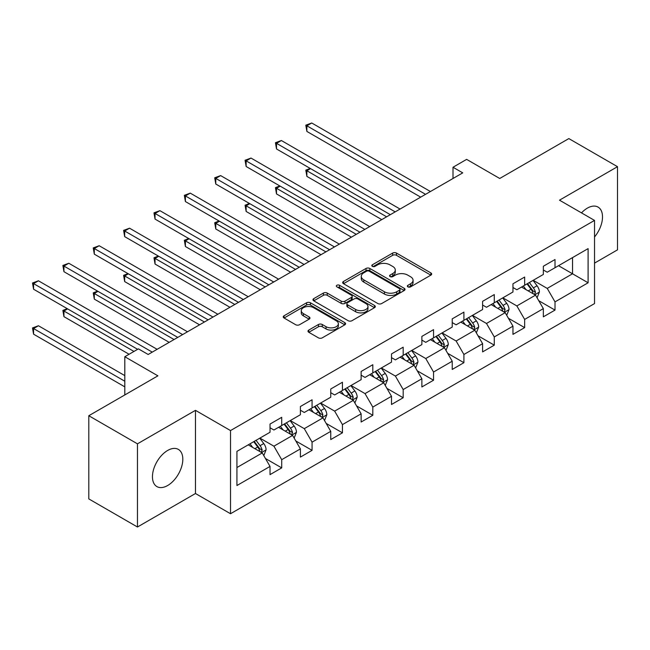 <?xml version="1.0" encoding="UTF-8"?>
<svg xmlns="http://www.w3.org/2000/svg" width="650" height="650" viewBox="0 0 650 650"><rect width="100%" height="100%" fill="white"/><g stroke="black" fill="none" stroke-linecap="round" stroke-linejoin="round"><path stroke-width="0.97" d="M407.899 286.861A1.893 1.089 0 0 0 410.581 286.861L430.877 275.137A2.706 1.56 0 0 0 431.673 274.032A2.706 1.56 0 0 0 430.877 272.935L396.484 253.078A2.706 1.56 0 0 0 392.665 253.078L372.361 264.794A1.893 1.089 0 0 0 371.808 265.566A1.893 1.089 0 0 0 372.361 266.338A1.893 1.089 0 0 0 375.042 266.338L377.666 264.826A8.645 4.989 0 0 1 389.894 264.826L392.762 266.476A8.645 4.989 0 0 1 395.289 270.01A8.645 4.989 0 0 1 392.762 273.536L390.13 275.056A1.893 1.089 0 0 0 389.577 275.827A1.893 1.089 0 0 0 390.13 276.599A1.893 1.089 0 0 0 392.811 276.599L395.436 275.08A8.645 4.989 0 0 1 407.664 275.08L410.532 276.738A8.645 4.989 0 0 1 413.067 280.272A8.645 4.989 0 0 1 410.532 283.798L407.899 285.317A1.893 1.089 0 0 0 407.347 286.089A1.893 1.089 0 0 0 407.899 286.861L407.899 285.317M167.635 485.526A21.474 12.399 120 0 0 181.659 466.602A21.474 12.399 120 0 0 178.368 449.402A21.474 12.399 120 0 0 167.635 450.466A21.474 12.399 120 0 0 153.603 469.389A21.474 12.399 120 0 0 156.902 486.59A21.474 12.399 120 0 0 167.635 485.526M594.531 236.966A21.474 12.399 120 0 0 598.065 207.09A21.474 12.399 120 0 0 587.324 208.154A21.474 12.399 120 0 0 581.49 212.875M308.783 330.078A2.706 1.56 0 0 0 307.994 331.175A2.706 1.56 0 0 0 308.783 332.28L318.435 337.854A2.706 1.56 0 0 0 322.254 337.854L344.801 324.838A2.706 1.56 0 0 0 345.589 323.733A2.706 1.56 0 0 0 344.801 322.627L310.408 302.77A2.706 1.56 0 0 0 306.589 302.77L284.042 315.786A2.706 1.56 0 0 0 283.246 316.891A2.706 1.56 0 0 0 284.042 317.996L295.693 324.724A2.706 1.56 0 0 0 299.52 324.724L309.164 319.158A2.706 1.56 0 0 0 309.961 318.053A2.706 1.56 0 0 0 309.164 316.948L303.387 313.609A7.231 4.176 0 0 1 301.267 310.659A7.231 4.176 0 0 1 305.727 306.808A7.231 4.176 0 0 1 313.609 307.71L336.253 320.783A7.231 4.176 0 0 1 338.366 323.733A7.231 4.176 0 0 1 333.905 327.592A7.231 4.176 0 0 1 326.024 326.682L322.254 324.504A2.706 1.56 0 0 0 318.435 324.504L308.783 330.078L308.783 332.28M594.531 263.112L617.5 249.852L617.5 166.684L568.831 138.588L499.728 178.482L466.635 159.38L453.009 167.245L462.743 172.868L148.168 354.486L138.434 348.863L124.808 356.728L124.808 394.94M137.459 443.828L137.459 527.004L195.471 493.512L195.471 410.337L137.459 443.828L88.798 415.732L157.901 375.838L124.808 356.728M195.471 410.337L230.514 430.568L594.531 220.407L594.531 303.574L230.514 513.736L230.514 430.568M617.5 166.684L559.488 200.176L594.531 220.407M377.853 303.542A2.706 1.56 0 0 0 381.68 303.542L404.227 290.526A2.706 1.56 0 0 0 405.015 289.421A2.706 1.56 0 0 0 404.227 288.324L369.834 268.466A2.706 1.56 0 0 0 366.007 268.466L343.46 281.483A2.706 1.56 0 0 0 342.672 282.588A2.706 1.56 0 0 0 343.46 283.684L377.853 303.542M337.626 287.267A1.893 1.089 0 0 1 339.544 287.536L339.544 285.285L374.514 305.476A2.706 1.56 0 0 1 375.302 306.581A2.706 1.56 0 0 1 374.514 307.686L351.967 320.702A2.706 1.56 0 0 1 348.148 320.702L313.755 300.844L313.755 298.634A2.706 1.56 0 0 0 312.959 299.739A2.706 1.56 0 0 0 313.755 300.844M313.755 298.634L323.399 293.069A2.706 1.56 0 0 1 327.218 293.069L341.169 301.121A2.706 1.56 0 0 0 344.996 301.121L351.39 297.424A2.706 1.56 0 0 0 352.186 296.319A2.706 1.56 0 0 0 351.39 295.214L336.871 286.829A1.893 1.089 0 0 1 336.318 286.057A1.893 1.089 0 0 1 337.488 285.049A1.893 1.089 0 0 1 339.544 285.285M137.459 527.004L88.798 498.899L88.798 415.732M265.452 458.502L281.71 467.886L281.71 459.68L300.398 448.89L300.398 457.096L312.073 450.352L312.073 442.146L330.761 431.356L330.761 439.562L342.444 432.819L342.444 424.613L361.132 413.822L361.132 422.029L372.808 415.285L372.808 407.079L391.495 396.297L391.495 404.495L403.179 397.751L403.179 389.553L421.866 378.763L421.866 386.961L433.542 380.226L433.542 372.019L452.229 361.229L452.229 369.436L463.913 362.692L463.913 354.486L482.601 343.696L482.601 351.902L494.276 345.158L494.276 336.952L512.964 326.162L512.964 334.368L524.648 327.624L524.648 319.418L543.335 308.628L543.335 316.834L555.011 310.091L555.011 301.884L588.104 282.783L588.104 248.617L572.536 257.603L572.536 273.788L588.104 282.783M281.71 467.886L270.026 474.63L270.026 466.424L236.933 485.526L236.933 451.36L270.026 432.258L270.026 424.052L281.71 417.308L281.71 425.514L300.398 414.724L300.398 406.518L312.073 399.774L312.073 407.981L330.761 397.191L330.761 388.984L342.444 382.241L342.444 390.447L361.132 379.657L361.132 371.459L372.808 364.715L372.808 372.913L391.495 362.123L391.495 353.925L403.179 347.181L403.179 355.387L421.866 344.598L421.866 336.391L433.542 329.648L433.542 337.854L452.229 327.064L452.229 318.858L463.913 312.114L463.913 320.32L482.601 309.53L482.601 301.324L494.276 294.58L494.276 302.786L512.964 291.996L512.964 283.79L524.648 277.046L524.648 285.252L543.335 274.463L543.335 266.256L555.011 259.521L555.011 267.719L588.104 248.617M278.59 427.31L292.606 435.402L273.918 446.192L259.902 438.1M270.026 427.765L273.918 430.007L281.71 425.514M273.918 446.192L281.71 459.68M292.606 435.402L300.398 448.89M308.961 409.776L322.977 417.869L304.289 428.659L290.274 420.566M300.398 410.231L304.289 412.474L312.073 407.981M304.289 428.659L312.073 442.146M322.977 417.869L330.761 431.356M339.324 392.251L353.34 400.335L334.652 411.125L320.637 403.033M330.761 392.697L334.652 394.948L342.444 390.447M334.652 411.125L342.444 424.613M353.34 400.335L361.132 413.822M369.696 374.717L383.711 382.809L365.024 393.599L351.008 385.507M361.132 375.164L365.024 377.414L372.808 372.913M365.024 393.599L372.808 407.079M383.711 382.809L391.495 396.297M400.059 357.183L414.074 365.276L395.387 376.066L381.371 367.973M391.495 357.63L395.387 359.881L403.179 355.387M395.387 376.066L403.179 389.553M414.074 365.276L421.866 378.763M430.43 339.649L444.446 347.742L425.758 358.532L411.743 350.439M421.866 340.096L425.758 342.347L433.542 337.854M425.758 358.532L433.542 372.019M444.446 347.742L452.229 361.229M460.793 322.116L474.809 330.208L456.121 340.998L442.106 332.906M452.229 322.571L456.121 324.813L463.913 320.32M456.121 340.998L463.913 354.486M474.809 330.208L482.601 343.696M491.164 304.582L505.18 312.674L486.493 323.464L472.477 315.372M482.601 305.037L486.493 307.279L494.276 302.786M486.493 323.464L494.276 336.952M505.18 312.674L512.964 326.162M521.528 287.056L535.543 295.141L516.856 305.931L502.84 297.838M512.964 287.503L516.856 289.746L524.648 285.252M516.856 305.931L524.648 319.418M535.543 295.141L543.335 308.628M558.521 265.696L572.536 273.788L547.227 288.405L533.211 280.312M543.335 269.969L547.227 272.22L555.011 267.719M547.227 288.405L555.011 301.884M195.471 493.512L230.514 513.736M453.009 167.245L453.009 178.482M236.933 467.545L262.243 452.936L248.227 444.844M262.243 452.936L270.026 466.424M538.761 300.706L555.011 310.091M508.389 318.24L524.648 327.624M478.026 335.774L494.276 345.158M447.655 353.308L463.913 362.692M417.292 370.841L433.542 380.226M386.921 388.367L403.179 397.751M356.558 405.901L372.808 415.285M326.186 423.434L342.444 432.819M295.823 440.968L312.073 450.352M408.655 287.129L410.532 286.049A8.645 4.989 0 0 0 413.067 282.514L413.067 280.272M395.289 270.01L395.289 272.261A8.645 4.989 0 0 1 392.762 275.787L390.886 276.868M430.844 275.161L396.484 255.32A2.706 1.56 0 0 0 392.665 255.32L373.116 266.606M404.186 290.55L369.834 270.709A2.706 1.56 0 0 0 366.007 270.709L343.501 283.709M399.449 290.201A1.893 1.089 0 0 0 400.002 289.421A1.893 1.089 0 0 0 399.449 288.649L369.257 271.221A1.893 1.089 0 0 0 366.584 271.221L363.813 272.821A8.645 4.989 0 0 0 361.278 276.356A8.645 4.989 0 0 0 363.813 279.882L384.451 291.793A8.645 4.989 0 0 0 396.679 291.793L399.449 290.201L399.449 292.443A1.893 1.089 0 0 0 400.002 291.671L400.002 289.421M361.278 276.356L361.278 278.598A8.645 4.989 0 0 0 363.813 282.132L363.813 279.882M399.449 292.443L396.679 294.044A8.645 4.989 0 0 1 384.451 294.044L363.813 282.132M313.787 300.861L323.399 295.311L323.399 293.069M352.186 296.319L352.186 298.569A2.706 1.56 0 0 1 351.39 299.666L344.996 303.363A2.706 1.56 0 0 1 341.169 303.363L327.218 295.311A2.706 1.56 0 0 0 323.399 295.311M339.544 287.536L374.473 307.702M355.648 309.473A7.231 4.176 0 0 0 363.521 310.375A7.231 4.176 0 0 0 367.981 306.524A7.231 4.176 0 0 0 365.869 303.574L357.89 298.967A2.706 1.56 0 0 0 354.071 298.967L347.669 302.664A2.706 1.56 0 0 0 346.873 303.769A2.706 1.56 0 0 0 347.669 304.866L355.648 309.473L355.648 311.724A7.231 4.176 0 0 0 363.521 312.626A7.231 4.176 0 0 0 367.981 308.774L367.981 306.524M346.873 303.769L346.873 306.012A2.706 1.56 0 0 0 347.669 307.117L347.669 304.866M355.648 311.724L347.669 307.117M338.366 323.733L338.366 325.983A7.231 4.176 0 0 1 333.905 329.834A7.231 4.176 0 0 1 326.024 328.933L322.254 326.755A2.706 1.56 0 0 0 318.435 326.755L308.823 332.304M301.267 310.659L301.267 312.91A7.231 4.176 0 0 0 303.387 315.859L303.387 313.609M309.132 319.174L303.387 315.859M344.801 322.627L344.801 324.838L310.408 305.021A2.706 1.56 0 0 0 306.589 305.021L284.074 318.021M537.087 297.806L539.403 291.972A7.296 4.209 -120 0 0 537.071 285.764L533.057 280.402M526.053 289.664L523.323 286.016M310.578 168.626L306.873 170.763L306.873 176.386L381.761 219.619M534.422 294.491L535.462 292.289A7.296 4.209 -120 0 0 533.374 287.901L529.36 282.531M527.532 283.587L531.984 289.543A3.713 2.145 60 0 1 532.659 290.672L535.462 292.289M527.02 283.879L531.042 289.25A7.296 4.209 60 0 1 533.13 293.637M306.873 176.386L305.809 170.146L386.628 216.807M305.809 170.146L310.148 168.382M425.563 194.334L306.873 125.808L311.74 122.996L430.43 191.523M420.696 197.145L306.873 131.43L306.873 125.808L305.809 125.19L311.74 122.996M306.873 131.43L305.809 125.19M506.716 315.339L509.031 309.506A7.296 4.209 -120 0 0 506.707 303.298L502.686 297.928M495.682 307.198L492.952 303.55M280.207 186.16L276.51 188.297L276.51 193.919L351.398 237.153M504.051 312.024L505.099 309.814A7.296 4.209 -120 0 0 503.003 305.427L498.989 300.064M497.161 301.121L501.621 307.068A3.713 2.145 60 0 1 502.296 308.197L505.099 309.814M496.649 301.413L500.671 306.776A7.296 4.209 60 0 1 502.759 311.163M276.51 193.919L275.438 187.679L356.265 234.341M275.438 187.679L279.784 185.916M476.352 332.873L478.668 327.039A7.296 4.209 -120 0 0 476.336 320.824L472.323 315.461M465.319 324.724L462.589 321.084M249.844 203.694L246.139 205.831L246.139 211.453L321.027 254.686M473.679 329.558L474.727 327.348A7.296 4.209 -120 0 0 472.639 322.961L468.618 317.598M466.798 318.654L471.25 324.602A3.713 2.145 60 0 1 471.924 325.731L474.727 327.348M466.286 318.947L470.299 324.309A7.296 4.209 60 0 1 472.387 328.697M246.139 211.453L245.074 205.213L325.894 251.875M245.074 205.213L249.413 203.45M395.192 211.868L276.51 143.341L281.377 140.53L400.059 209.056M390.325 214.671L276.51 148.964L276.51 143.341L275.438 142.724L281.377 140.53M276.51 148.964L275.438 142.724M364.829 229.393L246.139 160.875L251.006 158.064L369.696 226.59M359.962 232.204L246.139 166.498L246.139 160.875L245.074 160.257L251.006 158.064M246.139 166.498L245.074 160.257M445.981 350.407L448.297 344.573A7.296 4.209 -120 0 0 445.973 338.358L441.951 332.995M434.948 342.257L432.218 338.618M219.472 221.227L215.776 223.364L215.776 228.979L290.664 272.22M443.316 347.092L444.356 344.882A7.296 4.209 -120 0 0 442.268 340.494L438.254 335.132M436.426 336.188L440.887 342.136A3.713 2.145 60 0 1 441.561 343.265L444.356 344.882M435.914 336.481L439.936 341.843A7.296 4.209 60 0 1 442.024 346.231M215.776 228.979L214.703 222.747L295.531 269.409M214.703 222.747L219.042 220.984M415.618 367.941L417.934 362.107A7.296 4.209 -120 0 0 415.602 355.891L411.588 350.529M404.584 359.791L401.854 356.151M189.109 238.761L185.404 240.898L185.404 246.512L260.293 289.746M412.945 364.626L413.993 362.416A7.296 4.209 -120 0 0 411.905 358.028L407.883 352.666M406.055 353.722L410.516 359.669A3.713 2.145 60 0 1 411.19 360.799L413.993 362.416M405.551 354.014L409.565 359.377A7.296 4.209 60 0 1 411.653 363.764M185.404 246.512L184.34 240.281L265.159 286.942M184.34 240.281L188.679 238.509M385.247 385.466L387.562 379.641A7.296 4.209 -120 0 0 385.239 373.425L381.217 368.062M374.213 377.325L371.483 373.677M158.738 256.295L155.041 258.424L155.041 264.046L229.929 307.279M382.582 382.151L383.622 379.949A7.296 4.209 -120 0 0 381.534 375.562L377.52 370.199M375.692 371.256L380.152 377.203A3.713 2.145 60 0 1 380.827 378.332L383.622 379.949M375.18 371.548L379.202 376.911A7.296 4.209 60 0 1 381.29 381.298M155.041 264.046L153.969 257.806L234.796 304.468M153.969 257.806L158.308 256.043M334.457 246.927L215.776 178.409L220.643 175.597L339.324 244.124M329.591 249.738L215.776 184.023L215.776 178.409L214.703 177.791L220.643 175.597M215.776 184.023L214.703 177.791M304.094 264.461L185.404 195.942L190.271 193.131L308.961 261.649M299.227 267.272L185.404 201.557L185.404 195.942L184.34 195.325L190.271 193.131M185.404 201.557L184.34 195.325M273.723 281.994L155.041 213.468L159.908 210.665L278.59 279.183M268.856 284.806L155.041 219.091L155.041 213.468L153.969 212.851L159.908 210.665M155.041 219.091L153.969 212.851M354.884 403L357.199 397.166A7.296 4.209 -120 0 0 354.868 390.959L350.854 385.596M343.85 394.859L341.12 391.211M128.375 273.821L124.67 275.957L124.67 281.58L199.558 324.813M352.211 399.685L353.259 397.483A7.296 4.209 -120 0 0 351.171 393.096L347.149 387.725M345.321 388.781L349.781 394.737A3.713 2.145 60 0 1 350.456 395.866L353.259 397.483M344.817 389.074L348.831 394.444A7.296 4.209 60 0 1 350.919 398.832M124.67 281.58L123.606 275.34L204.425 322.002M123.606 275.34L127.944 273.577M243.36 299.528L124.67 231.002L129.537 228.191L248.227 296.717M238.493 302.339L124.67 236.624L124.67 231.002L123.606 230.384L129.537 228.191M124.67 236.624L123.606 230.384M324.512 420.534L326.828 414.7A7.296 4.209 -120 0 0 324.504 408.493L320.483 403.13M313.479 412.392L310.749 408.744M98.004 291.354L94.307 293.491L94.307 299.114L169.195 342.347M321.848 417.219L322.887 415.009A7.296 4.209 -120 0 0 320.799 410.621L316.786 405.259M314.957 406.315L319.418 412.271A3.713 2.145 60 0 1 320.092 413.392L322.887 415.009M314.446 406.608L318.467 411.97A7.296 4.209 60 0 1 320.556 416.358M94.307 299.114L93.234 292.874L174.062 339.536M93.234 292.874L97.573 291.111M212.989 317.062L94.307 248.536L99.174 245.724L217.856 314.251M208.122 319.865L94.307 254.158L94.307 248.536L93.234 247.918L99.174 245.724M94.307 254.158L93.234 247.918M294.149 438.067L296.465 432.234A7.296 4.209 -120 0 0 294.133 426.018L290.119 420.656M283.116 429.918L280.386 426.278M67.641 308.888L63.936 311.025L63.936 316.648L129.09 354.258M291.476 434.753L292.524 432.543A7.296 4.209 -120 0 0 290.436 428.155L286.414 422.793M284.586 423.849L289.047 429.796A3.713 2.145 60 0 1 289.721 430.926L292.524 432.543M284.082 424.141L288.096 429.504A7.296 4.209 60 0 1 290.184 433.891M63.936 316.648L62.871 310.408L133.957 351.447M62.871 310.408L67.21 308.644M182.626 334.596L63.936 266.069L68.803 263.258L187.493 331.784M177.759 337.399L63.936 271.692L63.936 266.069L62.871 265.452L68.803 263.258M63.936 271.692L62.871 265.452M263.778 455.601L266.094 449.767A7.296 4.209 -120 0 0 263.77 443.552L259.748 438.189M252.744 447.452L250.014 443.812M124.808 375.611L38.439 325.748L33.572 328.559L33.572 334.173L124.808 386.856M261.113 452.286L262.153 450.076A7.296 4.209 -120 0 0 260.065 445.689L256.051 440.326M254.223 441.382L258.676 447.33A3.713 2.145 60 0 1 259.358 448.459L262.153 450.076M253.711 441.675L257.733 447.038A7.296 4.209 60 0 1 259.821 451.425M33.572 334.173L32.5 327.941L124.808 381.233M32.5 327.941L38.439 325.748M152.254 352.121L33.572 283.603L38.439 280.792L157.121 349.318M137.654 349.318L33.572 289.217L33.572 283.603L32.5 282.986L38.439 280.792M33.572 289.217L32.5 282.986M410.532 286.049L410.532 283.798M390.13 276.599L390.13 275.056M392.762 275.787L392.762 273.536M372.361 266.338L372.361 264.794M392.665 255.32L392.665 253.078M396.484 255.32L396.484 253.078M430.877 275.137L430.877 272.935M343.46 283.684L343.46 281.483M366.007 270.709L366.007 268.466M369.834 270.709L369.834 268.466M404.227 290.526L404.227 288.324M384.451 294.044L384.451 291.793M396.679 294.044L396.679 291.793M327.218 295.311L327.218 293.069M341.169 303.363L341.169 301.121M344.996 303.363L344.996 301.121M351.39 299.666L351.39 297.424M374.514 307.686L374.514 305.476M318.435 326.755L318.435 324.504M322.254 326.755L322.254 324.504M326.024 328.933L326.024 326.682M309.164 319.158L309.164 316.948M284.042 317.996L284.042 315.786M306.589 305.021L306.589 302.77M310.408 305.021L310.408 302.77M534.828 294.726L539.354 292.118M533.374 287.901L537.071 285.764M528.182 290.891L531.042 289.25M504.457 312.26L508.983 309.652M503.003 305.427L506.707 303.298M497.819 308.425L500.671 306.776M474.094 329.794L478.619 327.178M472.639 322.961L476.336 320.824M467.448 325.959L470.299 324.309M443.723 347.327L448.248 344.711M442.268 340.494L445.973 338.358M437.084 343.493L439.936 341.843M413.359 364.861L417.885 362.245M411.905 358.028L415.602 355.891M406.713 361.026L409.565 359.377M382.988 382.387L387.514 379.779M381.534 375.562L385.239 373.425M376.35 378.552L379.202 376.911M352.625 399.921L357.151 397.312M351.171 393.096L354.868 390.959M345.979 396.086L348.831 394.444M322.254 417.454L326.779 414.846M320.799 410.621L324.504 408.493M315.616 413.619L318.467 411.97M291.891 434.988L296.416 432.372M290.436 428.155L294.133 426.018M285.244 431.153L288.096 429.504M261.519 452.522L266.045 449.906M260.065 445.689L263.77 443.552M254.881 448.687L257.733 447.038"/></g></svg>
